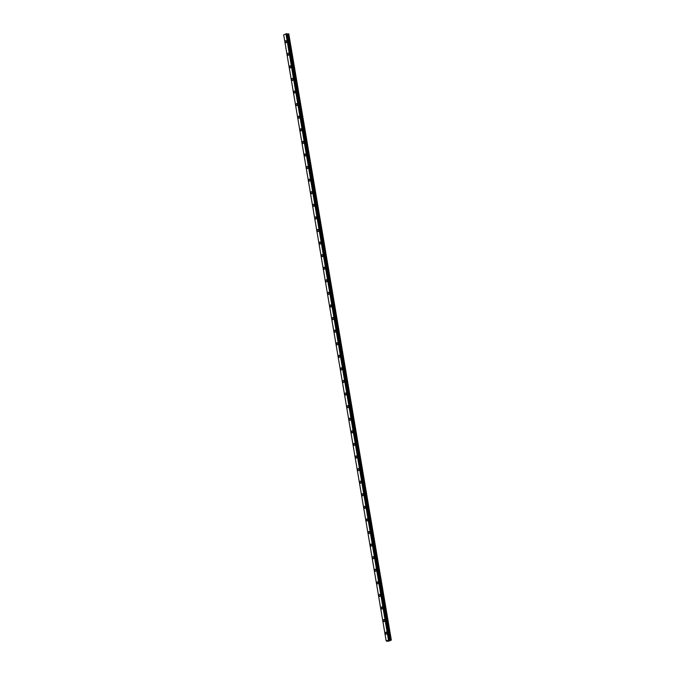 <?xml version="1.0" encoding="UTF-8"?>
<svg xmlns="http://www.w3.org/2000/svg" width="675" height="675" viewBox="0 0 675 675"><rect width="100%" height="100%" fill="white"/><g stroke="black" fill="none" stroke-linecap="round" stroke-linejoin="round"><path stroke-width="1.01" d="M288.25 33.826L390.774 640.001L389.045 639.925L286.512 33.75L285.947 33.851L388.471 640.027L386.218 641.031L388.522 641.25L391.323 640.086L288.799 33.91L286.799 33.868M286.715 41.403A1.038 0.675 -87.7 0 0 285.398 41.985A1.038 0.675 -87.7 0 0 286.715 41.403M386.758 632.897A1.038 0.675 -87.7 0 0 385.442 633.479A1.038 0.675 -87.7 0 0 386.758 632.897M384.632 620.308A1.038 0.675 -87.7 0 0 383.316 620.899A1.038 0.675 -87.7 0 0 384.632 620.308M382.506 607.728A1.038 0.675 -87.7 0 0 381.189 608.31A1.038 0.675 -87.7 0 0 382.506 607.728M380.379 595.139A1.038 0.675 -87.7 0 0 379.063 595.73A1.038 0.675 -87.7 0 0 380.379 595.139M378.245 582.559A1.038 0.675 -87.7 0 0 376.928 583.141A1.038 0.675 -87.7 0 0 378.245 582.559M376.118 569.97A1.038 0.675 -87.7 0 0 374.802 570.561A1.038 0.675 -87.7 0 0 376.118 569.97M373.992 557.39A1.038 0.675 -87.7 0 0 372.676 557.972A1.038 0.675 -87.7 0 0 373.992 557.39M371.858 544.801A1.038 0.675 -87.7 0 0 370.541 545.383A1.038 0.675 -87.7 0 0 371.858 544.801M369.731 532.212A1.038 0.675 -87.7 0 0 368.415 532.803A1.038 0.675 -87.7 0 0 369.731 532.212M367.605 519.632A1.038 0.675 -87.7 0 0 366.289 520.214A1.038 0.675 -87.7 0 0 367.605 519.632M365.479 507.043A1.038 0.675 -87.7 0 0 364.163 507.634A1.038 0.675 -87.7 0 0 365.479 507.043M363.344 494.463A1.038 0.675 -87.7 0 0 362.028 495.045A1.038 0.675 -87.7 0 0 363.344 494.463M361.218 481.874A1.038 0.675 -87.7 0 0 359.902 482.465A1.038 0.675 -87.7 0 0 361.218 481.874M359.092 469.294A1.038 0.675 -87.7 0 0 357.775 469.876A1.038 0.675 -87.7 0 0 359.092 469.294M356.965 456.705A1.038 0.675 -87.7 0 0 355.641 457.296A1.038 0.675 -87.7 0 0 356.965 456.705M354.831 444.125A1.038 0.675 -87.7 0 0 353.514 444.707A1.038 0.675 -87.7 0 0 354.831 444.125M352.704 431.536A1.038 0.675 -87.7 0 0 351.388 432.118A1.038 0.675 -87.7 0 0 352.704 431.536M350.578 418.956A1.038 0.675 -87.7 0 0 349.262 419.538A1.038 0.675 -87.7 0 0 350.578 418.956M348.443 406.367A1.038 0.675 -87.7 0 0 347.127 406.949A1.038 0.675 -87.7 0 0 348.443 406.367M346.317 393.778A1.038 0.675 -87.7 0 0 345.001 394.369A1.038 0.675 -87.7 0 0 346.317 393.778M344.191 381.198A1.038 0.675 -87.7 0 0 342.875 381.78A1.038 0.675 -87.7 0 0 344.191 381.198M342.065 368.609A1.038 0.675 -87.7 0 0 340.748 369.2A1.038 0.675 -87.7 0 0 342.065 368.609M339.93 356.029A1.038 0.675 -87.7 0 0 338.614 356.611A1.038 0.675 -87.7 0 0 339.93 356.029M337.804 343.44A1.038 0.675 -87.7 0 0 336.488 344.031A1.038 0.675 -87.7 0 0 337.804 343.44M335.677 330.86A1.038 0.675 -87.7 0 0 334.361 331.442A1.038 0.675 -87.7 0 0 335.677 330.86M333.543 318.271A1.038 0.675 -87.7 0 0 332.227 318.862A1.038 0.675 -87.7 0 0 333.543 318.271M331.417 305.691A1.038 0.675 -87.7 0 0 330.1 306.273A1.038 0.675 -87.7 0 0 331.417 305.691M329.29 293.102A1.038 0.675 -87.7 0 0 327.974 293.684A1.038 0.675 -87.7 0 0 329.29 293.102M327.164 280.513A1.038 0.675 -87.7 0 0 325.848 281.104A1.038 0.675 -87.7 0 0 327.164 280.513M325.029 267.933A1.038 0.675 -87.7 0 0 323.713 268.515A1.038 0.675 -87.7 0 0 325.029 267.933M322.903 255.344A1.038 0.675 -87.7 0 0 321.587 255.935A1.038 0.675 -87.7 0 0 322.903 255.344M320.777 242.764A1.038 0.675 -87.7 0 0 319.461 243.346A1.038 0.675 -87.7 0 0 320.777 242.764M318.651 230.175A1.038 0.675 -87.7 0 0 317.334 230.766A1.038 0.675 -87.7 0 0 318.651 230.175M316.516 217.595A1.038 0.675 -87.7 0 0 315.2 218.177A1.038 0.675 -87.7 0 0 316.516 217.595M314.39 205.006A1.038 0.675 -87.7 0 0 313.073 205.597A1.038 0.675 -87.7 0 0 314.39 205.006M312.263 192.426A1.038 0.675 -87.7 0 0 310.947 193.008A1.038 0.675 -87.7 0 0 312.263 192.426M310.129 179.837A1.038 0.675 -87.7 0 0 308.812 180.419A1.038 0.675 -87.7 0 0 310.129 179.837M308.002 167.248A1.038 0.675 -87.7 0 0 306.686 167.839A1.038 0.675 -87.7 0 0 308.002 167.248M305.876 154.668A1.038 0.675 -87.7 0 0 304.56 155.25A1.038 0.675 -87.7 0 0 305.876 154.668M303.75 142.079A1.038 0.675 -87.7 0 0 302.434 142.67A1.038 0.675 -87.7 0 0 303.75 142.079M301.615 129.499A1.038 0.675 -87.7 0 0 300.299 130.081A1.038 0.675 -87.7 0 0 301.615 129.499M299.489 116.91A1.038 0.675 -87.7 0 0 298.173 117.501A1.038 0.675 -87.7 0 0 299.489 116.91M297.363 104.33A1.038 0.675 -87.7 0 0 296.047 104.912A1.038 0.675 -87.7 0 0 297.363 104.33M295.228 91.741A1.038 0.675 -87.7 0 0 293.912 92.332A1.038 0.675 -87.7 0 0 295.228 91.741M293.102 79.161A1.038 0.675 -87.7 0 0 291.786 79.743A1.038 0.675 -87.7 0 0 293.102 79.161M290.976 66.572A1.038 0.675 -87.7 0 0 289.659 67.154A1.038 0.675 -87.7 0 0 290.976 66.572M288.849 53.992A1.038 0.675 -87.7 0 0 287.533 54.574A1.038 0.675 -87.7 0 0 288.849 53.992M285.947 33.851L283.677 34.864L386.201 641.039M286.512 33.75L389.306 639.951L286.765 33.758M286.909 33.885L389.424 640.052L286.917 33.893M391.323 640.086L288.765 33.843M391.298 640.018L390.817 640.001L288.293 33.817M286.462 33.758L389.045 639.925M388.986 639.934L388.53 640.018L286.006 33.843M286.892 33.877L389.416 640.052M389.483 640.077L286.951 33.902M287.626 33.927L390.158 640.102M390.234 640.102L287.71 33.919M286.782 33.767L389.306 639.942"/></g></svg>

